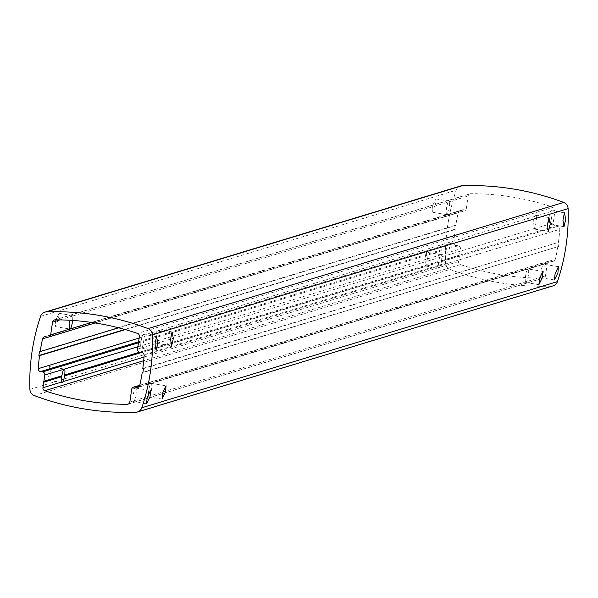 <?xml version="1.0" encoding="UTF-8"?>
<svg xmlns="http://www.w3.org/2000/svg" width="598" height="598" viewBox="0 0 598 598"><rect width="100%" height="100%" fill="white"/><g stroke="black" fill="none" stroke-linecap="round" stroke-linejoin="round"><path stroke-width="0.45" stroke-dasharray="2.99 2.24" d="M460.52 186A6.795 6.638 -106.9 0 0 456.199 190.224A203.903 199.224 -106.9 0 0 445.547 263.217A6.795 6.638 -106.9 0 0 449.973 269.429A271.866 265.632 -106.9 0 0 551.468 286.121A6.795 6.638 -106.9 0 0 553.128 285.844M128.675 403.859L542.887 278.137A263.711 257.656 73.1 0 1 460.423 264.57A2.721 2.654 -106.9 0 1 458.599 261.565L459.406 256.026A0.478 0.463 73.1 0 1 459.541 255.099L460.453 248.865A2.721 2.654 73.1 0 0 458.21 245.756L456.139 245.412A2.721 2.654 -106.9 0 1 453.875 242.511A195.748 191.255 73.1 0 1 455.205 229.49L454.532 229.378L455.123 225.364L455.788 225.468A195.748 191.255 73.1 0 1 458.232 212.634L48.072 337.123M447.125 214.51L446.713 214.637A6.87 1.316 -80.7 0 1 446.497 208.306A6.87 1.316 -80.7 0 1 448.119 202.072L449.419 201.683A6.87 1.316 -80.7 0 1 449.292 207.454A6.87 1.316 -80.7 0 1 447.125 214.51L466.313 208.687A2.721 2.654 73.1 0 1 463.293 210.93L461.222 210.593A2.721 2.654 -106.9 0 0 458.232 212.634M466.313 208.687L468.167 195.987A2.721 2.654 -106.9 0 1 470.761 193.707A263.711 257.656 73.1 0 1 553.225 207.274L137.577 333.43M139.79 352.244L555.437 226.089A2.721 2.654 73.1 0 1 553.195 222.979L555.049 210.279A2.721 2.654 -106.9 0 0 553.225 207.274M555.437 226.089L557.508 226.425A2.721 2.654 -106.9 0 1 559.773 229.333A195.748 191.255 73.1 0 1 558.442 242.354L143.468 368.622M142.929 372.315L558.525 246.481L559.115 242.467M557.859 246.376A195.748 191.255 73.1 0 1 555.415 259.211L139.768 385.366M149.881 395.928A6.87 1.316 99.3 0 0 151.503 389.694A6.87 1.316 99.3 0 0 151.287 383.363L150.875 383.49A6.87 1.316 99.3 0 0 148.708 390.546A6.87 1.316 99.3 0 0 148.581 396.317L540.951 277.233A6.87 1.316 -80.7 0 1 541.078 271.455A6.87 1.316 -80.7 0 1 543.246 264.398L547.334 263.157A2.721 2.654 73.1 0 1 550.354 260.915L552.425 261.251A2.721 2.654 -106.9 0 0 555.415 259.211M547.334 263.157L545.481 275.857A2.721 2.654 -106.9 0 1 542.887 278.137M435.262 205.144L431.965 212.223L432.459 205.996L435.979 198.955L435.262 205.144M427.443 258.717L425.933 266.088L424.647 259.569L426.381 252.236L427.443 258.717M55.607 320.379L55.113 326.605L58.41 319.526L59.127 313.337L55.607 320.379M47.788 373.952L49.081 380.47L50.591 373.1L49.529 366.619L47.788 373.952M459.406 256.026L441.406 261.49L441.085 260.96L459.541 255.099M441.085 260.96L441.541 260.564A6.87 1.316 -80.7 0 0 441.264 254.696L460.453 248.865M61.43 376.194L61.893 375.791L61.43 376.194M139.603 352.207L438.753 261.408L438.282 261.812L438.611 262.343L141.487 352.521M137.891 346.773L440.853 254.815A6.87 1.316 -80.7 0 0 438.753 261.408L438.282 261.812M440.853 254.815L441.264 254.696M525.732 282.503L525.433 281.942A6.87 1.316 -80.7 0 1 525.56 276.164A6.87 1.316 -80.7 0 1 527.728 269.107L528.146 268.98A6.87 1.316 -80.7 0 1 528.363 275.319A6.87 1.316 -80.7 0 1 526.733 281.546M441.406 261.49A6.87 1.316 -80.7 0 1 439.851 267.254L439.059 268.248L438.558 267.65A6.87 1.316 -80.7 0 1 438.611 262.343M129.833 402.013L134.363 400.638A6.87 1.316 99.3 0 0 135.985 394.403A6.87 1.316 99.3 0 0 135.768 388.072L135.357 388.199A6.87 1.316 99.3 0 0 133.19 395.256A6.87 1.316 99.3 0 0 133.062 401.034L133.369 401.594M543.664 264.271A6.87 1.316 -80.7 0 1 543.881 270.602A6.87 1.316 -80.7 0 1 542.251 276.837L540.951 277.233L541.25 277.793M134.363 400.638L148.581 396.317L148.887 396.885M125.326 329.61L455.205 229.49M118.636 327.801L455.788 225.468M454.532 229.378L124.795 329.461M455.123 225.364L39.475 351.519M72.612 320.438A6.87 1.316 99.3 0 0 72.567 316.058L448.119 202.072M59.912 319.9L71.267 316.454A6.87 1.316 99.3 0 0 70.078 320.274M555.049 210.279L551.819 211.258L551.319 210.66L550.519 211.655L536.301 215.968A6.87 1.316 -80.7 0 1 536.174 221.738A6.87 1.316 -80.7 0 1 534.007 228.802L533.595 228.929A6.87 1.316 -80.7 0 1 533.379 222.591A6.87 1.316 -80.7 0 1 535.001 216.364L159.442 330.35L158.941 329.752L158.149 330.746A6.87 1.316 99.3 0 0 156.519 336.973A6.87 1.316 99.3 0 0 156.736 343.304L157.147 343.185A6.87 1.316 99.3 0 0 159.322 336.121A6.87 1.316 99.3 0 0 159.442 330.35M449.113 201.115L449.419 201.683L468.167 195.987M536.301 215.968L535.801 215.37L535.001 216.364M71.267 316.454L72.567 316.058L72.253 315.497M143.924 335.059L143.423 334.461L142.63 335.456A6.87 1.316 99.3 0 0 141.001 341.682A6.87 1.316 99.3 0 0 141.218 348.021L141.629 347.894A6.87 1.316 99.3 0 0 143.804 340.83A6.87 1.316 99.3 0 0 143.924 335.059L158.149 330.746M551.819 211.258A6.87 1.316 -80.7 0 1 551.692 217.029A6.87 1.316 -80.7 0 1 549.525 224.093L549.114 224.22A6.87 1.316 -80.7 0 1 548.889 217.881A6.87 1.316 -80.7 0 1 550.519 211.655M142.795 368.51L558.442 242.354M558.525 246.481L142.877 372.636M29.9 389.373L445.547 263.217M40.552 316.379L456.199 190.224M135.821 412.276L551.468 286.121M34.325 395.584L449.973 269.429M458.599 261.565L439.851 267.254M438.558 267.65L144.013 357.051M460.423 264.57L143.699 360.706M542.251 276.837L545.481 275.857M528.146 268.98L543.246 264.398M151.287 383.363L527.728 269.107M135.768 388.072L150.875 383.49M131.687 389.313L135.357 388.199M139.715 385.546L550.354 260.915M138.467 342.804L458.21 245.756M138.616 341.787L456.139 245.412M139.17 338.034L453.875 242.511M461.222 210.593L45.575 336.749M47.646 337.085L463.293 210.93M91.576 322.427L446.713 214.637M55.113 319.863L470.761 193.707M142.63 335.456L139.401 336.435M534.007 228.802L549.114 224.22M549.525 224.093L553.195 222.979M157.147 343.185L533.595 228.929M141.629 347.894L156.736 343.304M137.547 349.135L141.218 348.021M141.861 352.588L557.508 226.425M144.125 355.489L559.773 229.333M552.425 261.251L138.983 386.742M441.406 260.586L459.406 255.122M43.759 381.277L61.751 375.813M64.547 374.961L438.611 261.431M441.197 254.673L426.381 252.236M542.887 271.395L528.079 268.958M438.962 268.233L425.933 266.088M538.873 284.663L525.844 282.525M127.987 404.181L543.642 278.025M133.474 401.609L146.503 403.755M135.701 388.05L150.517 390.487M558.405 266.686L543.589 264.249M554.391 279.954L541.362 277.808M139.79 385.247L549.181 260.99M49.529 366.619L64.337 369.056M151.219 383.34L166.035 385.777M49.081 380.47L62.11 382.615M148.992 396.9L162.021 399.045M460.041 210.668L44.394 336.824M95.119 322.957L464.474 210.855M446.781 214.66L431.965 212.223M548.471 231.381L533.663 228.944M449.008 201.1L435.979 198.955M548.919 217.53L535.89 215.385M54.358 319.975L470.013 193.819M143.52 334.476L156.549 336.622M141.285 348.036L156.1 350.473M564.437 212.821L551.408 210.675M563.989 226.672L549.181 224.235M553.606 261.176L137.959 387.332M55.113 326.605L69.921 329.042M156.803 343.327L171.619 345.764M59.127 313.337L72.156 315.475M159.038 329.767L172.067 331.912"/><path stroke-width="0.9" d="M137.48 412L553.128 285.844A6.795 6.638 -106.9 0 0 557.448 281.621A203.903 199.224 -106.9 0 0 568.1 208.627A6.795 6.638 -106.9 0 0 563.675 202.416A271.866 265.632 -106.9 0 0 462.179 185.724A6.795 6.638 -106.9 0 0 460.52 186L44.872 312.156A6.795 6.638 -106.9 0 0 40.552 316.379A203.903 199.224 -106.9 0 0 29.9 389.373A6.795 6.638 -106.9 0 0 34.325 395.584A271.866 265.632 -106.9 0 0 135.821 412.276A6.795 6.638 -106.9 0 0 141.801 407.776A203.903 199.224 -106.9 0 0 152.453 334.783A6.795 6.638 -106.9 0 0 148.027 328.571A271.866 265.632 -106.9 0 0 46.532 311.879A6.795 6.638 -106.9 0 0 44.872 312.156M547.409 224.9L548.471 231.381L550.212 224.048L548.919 217.53L547.409 224.9M539.59 278.474L538.873 284.663L542.393 277.622L542.887 271.395L539.59 278.474M565.73 219.339L563.989 226.672L562.927 220.191L564.437 212.821L565.73 219.339M557.912 272.912L554.391 279.954L555.108 273.764L558.405 266.686L557.912 272.912M173.353 338.431L171.619 345.764L170.557 339.283L172.067 331.912L173.353 338.431M165.541 392.004L162.021 399.045L162.738 392.856L166.035 385.777L165.541 392.004M157.835 343.14L156.1 350.473L155.039 343.992L156.549 336.622L157.835 343.14M150.023 396.713L146.503 403.755L147.22 397.565L150.517 390.487L150.023 396.713M43.759 382.182A0.478 0.463 73.1 0 1 43.893 381.255L44.805 375.021A2.721 2.654 -106.9 0 0 42.563 371.911L40.492 371.575A2.721 2.654 73.1 0 1 38.227 368.667A195.748 191.255 73.1 0 1 39.558 355.646L38.885 355.533L39.475 351.519L40.141 351.624A195.748 191.255 73.1 0 1 42.585 338.789A2.721 2.654 73.1 0 1 45.575 336.749L47.646 337.085A2.721 2.654 -106.9 0 0 50.666 334.843L52.519 322.143A2.721 2.654 73.1 0 1 55.113 319.863A263.711 257.656 73.1 0 1 137.577 333.43A2.721 2.654 73.1 0 1 139.401 336.435L137.547 349.135A2.721 2.654 -106.9 0 0 139.79 352.244L141.861 352.588A2.721 2.654 73.1 0 1 144.125 355.489A195.748 191.255 73.1 0 1 142.795 368.51L143.468 368.622L142.877 372.636L142.212 372.532A195.748 191.255 73.1 0 1 139.768 385.366A2.721 2.654 73.1 0 1 136.778 387.407L134.707 387.07A2.721 2.654 -106.9 0 0 131.687 389.313L129.833 402.013A2.721 2.654 73.1 0 1 127.239 404.293A263.711 257.656 73.1 0 1 44.775 390.726A2.721 2.654 73.1 0 1 42.951 387.721L43.759 382.182L61.758 376.718L61.43 376.194L61.893 375.791L43.893 381.255M64.233 375.342L64.689 374.946L64.233 375.342L64.554 375.873L141.487 352.521M44.805 375.021L64.405 369.071A6.87 1.316 99.3 0 1 64.689 374.946L139.603 352.207M61.758 376.718A6.87 1.316 99.3 0 0 61.699 382.032L42.951 387.721M144.013 357.051L62.999 381.636A6.87 1.316 99.3 0 0 64.554 375.873M63.993 369.198A6.87 1.316 99.3 0 0 61.893 375.791M62.999 381.636L62.214 382.63L61.699 382.032M39.558 355.646L125.326 329.61M40.141 351.624L118.636 327.801M124.795 329.461L38.885 355.533M70.078 320.274A6.87 1.316 99.3 0 0 69.637 322.681A6.87 1.316 99.3 0 0 69.854 329.02L70.272 328.893A6.87 1.316 99.3 0 0 72.44 321.836A6.87 1.316 99.3 0 0 72.612 320.438M142.212 372.532L142.929 372.315M46.532 311.879L462.179 185.724M148.027 328.571L563.675 202.416M152.453 334.783L568.1 208.627M141.801 407.776L557.448 281.621M64.405 369.071L137.891 346.773M143.699 360.706L44.775 390.726M127.239 404.293L128.675 403.859M134.707 387.07L139.715 385.546M42.563 371.911L138.467 342.804M40.492 371.575L138.616 341.787M38.227 368.667L139.17 338.034M48.072 337.123L42.585 338.789M70.272 328.893L91.576 322.427M50.666 334.843L69.854 329.02M52.519 322.143L59.912 319.9M138.983 386.742L136.778 387.407M133.526 387.145L139.79 385.247M48.819 337.01L95.119 322.957"/></g></svg>
